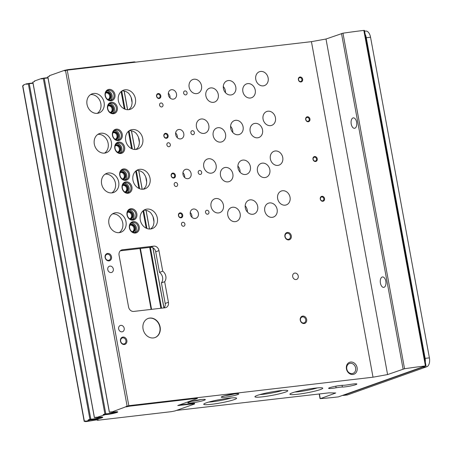 <?xml version="1.0" encoding="UTF-8"?>
<svg xmlns="http://www.w3.org/2000/svg" width="452" height="452" viewBox="0 0 452 452"><rect width="100%" height="100%" fill="white"/><g stroke="black" fill="none" stroke-linecap="round" stroke-linejoin="round"><path stroke-width="0.68" d="M126.215 406.885L129.651 406.173L196.191 398.41L197.388 398.415L197.021 398.624L177.766 405.546L193.462 403.862L194.659 403.862L194.292 404.077L175.009 410.924L171.574 411.636L97.779 420.247L97.186 420.241L98.338 419.738L97.502 419.733L86.264 421.592L85.066 421.586L85.434 421.377L90.406 419.959A6.989 0.718 -10.4 0 0 98.135 418.806A6.989 0.718 -10.4 0 0 102.773 417.258A6.989 0.718 -10.4 0 0 97.067 417.591L96.208 417.546L105.389 414.631A6.989 0.718 -10.4 0 0 113.119 413.478A6.989 0.718 -10.4 0 0 117.752 411.936A6.989 0.718 -10.4 0 0 112.045 412.264L111.192 412.218L128.814 405.681L373.013 377.2L387.59 374.567L404.546 368.736A106.7 10.967 -10.4 0 1 425.422 365.95L338.401 396.879A106.7 10.967 -10.4 0 1 320.423 398.63L335.734 392.991L328.983 392.85L176.444 410.416M23.38 85.473L23.668 84.84L26.572 83.806L26.662 84.304L29.233 83.558L90.812 419.1A5.334 0.548 -10.4 0 0 96.485 418.456A5.334 0.548 -10.4 0 0 101.05 417.106M33.002 83.247A5.334 0.548 -10.4 0 1 29.233 83.558M32.883 82.151L34.533 81.507L34.442 81.01L41.556 78.484L43.658 78.298M41.556 78.484L41.646 78.976L44.211 78.236L105.796 413.778A5.334 0.548 -10.4 0 0 111.469 413.128A5.334 0.548 -10.4 0 0 116.034 411.778M47.985 77.919A5.334 0.548 -10.4 0 1 44.211 78.236M47.861 76.829L49.517 76.179L49.426 75.682L64.45 70.348L67.885 69.636L134.425 61.873L135.673 62.156M88.338 420.343L88.247 419.846L90.812 419.1M88.247 419.846L90.315 419.462A6.989 0.718 -10.4 0 0 96.847 418.558A6.989 0.718 -10.4 0 0 102.288 417.094M96.027 417.654L96.118 417.049L94.96 417.625A5.334 0.548 -10.4 0 1 95.988 417.433M103.322 415.021L103.231 414.524L105.796 413.778M103.231 414.524L105.299 414.134A6.989 0.718 -10.4 0 0 111.83 413.235A6.989 0.718 -10.4 0 0 117.271 411.766M111.011 412.326L111.102 411.721L109.943 412.303A5.334 0.548 -10.4 0 1 110.972 412.111M349.413 384.556A7.876 0.808 -10.4 0 1 356.894 384.002A7.876 0.808 -10.4 0 1 351.17 385.855A7.876 0.808 -10.4 0 1 342.384 387.053A7.622 0.785 -10.4 0 0 336.09 387.788A7.876 0.808 -10.4 0 1 328.61 388.341A7.876 0.808 -10.4 0 1 334.333 386.488A7.876 0.808 -10.4 0 1 343.119 385.29A7.622 0.785 -10.4 0 0 349.413 384.556M64.45 70.348L64.54 70.845L67.235 70.139L311.434 41.657L326.005 39.025L342.961 33.194A106.7 10.967 -10.4 0 1 363.837 30.408L364.448 30.408L426.033 365.956M97.118 419.891L95.96 419.914M85.016 421.304L84.185 421.332L85.343 420.88L85.066 421.586M84.185 421.332L22.6 85.79L23.758 85.338L23.668 84.84M174.195 184.698A2.034 1.706 70.4 0 0 176.585 186.416A2.034 1.706 70.4 0 0 177.512 183.93A2.034 1.706 70.4 0 0 175.223 182.585A2.034 1.706 70.4 0 0 174.195 184.698M166.895 144.934A2.034 1.706 70.4 0 0 169.285 146.646A2.034 1.706 70.4 0 0 170.212 144.16A2.034 1.706 70.4 0 0 167.924 142.821A2.034 1.706 70.4 0 0 166.895 144.934M159.601 105.163A2.034 1.706 70.4 0 0 161.985 106.881A2.034 1.706 70.4 0 0 162.912 104.395A2.034 1.706 70.4 0 0 160.624 103.05A2.034 1.706 70.4 0 0 159.601 105.163M181.495 224.469A2.034 1.706 70.4 0 0 183.885 226.186A2.034 1.706 70.4 0 0 184.806 223.7A2.034 1.706 70.4 0 0 182.523 222.356A2.034 1.706 70.4 0 0 181.495 224.469M198.236 172.653A2.034 1.706 70.4 0 0 200.62 174.37A2.034 1.706 70.4 0 0 201.547 171.884A2.034 1.706 70.4 0 0 199.259 170.54A2.034 1.706 70.4 0 0 198.236 172.653M190.936 132.888A2.034 1.706 70.4 0 0 193.326 134.606A2.034 1.706 70.4 0 0 194.247 132.12A2.034 1.706 70.4 0 0 191.964 130.775A2.034 1.706 70.4 0 0 190.936 132.888M183.636 93.118A2.034 1.706 70.4 0 0 186.026 94.835A2.034 1.706 70.4 0 0 186.953 92.349A2.034 1.706 70.4 0 0 184.665 91.005A2.034 1.706 70.4 0 0 183.636 93.118M205.536 212.423A2.034 1.706 70.4 0 0 207.92 214.141A2.034 1.706 70.4 0 0 208.847 211.655A2.034 1.706 70.4 0 0 206.558 210.31A2.034 1.706 70.4 0 0 205.536 212.423M182.987 174.432A4.825 4.051 70.4 0 0 188.653 178.512A4.825 4.051 70.4 0 0 190.857 172.607A4.825 4.051 70.4 0 0 185.422 169.415A4.825 4.051 70.4 0 0 182.987 174.432M175.687 134.668A4.825 4.051 70.4 0 0 181.359 138.741A4.825 4.051 70.4 0 0 183.557 132.837A4.825 4.051 70.4 0 0 178.122 129.645A4.825 4.051 70.4 0 0 175.687 134.668M168.387 94.897A4.825 4.051 70.4 0 0 174.06 98.971A4.825 4.051 70.4 0 0 176.257 93.067A4.825 4.051 70.4 0 0 170.822 89.875A4.825 4.051 70.4 0 0 168.387 94.897M190.286 214.203A4.825 4.051 70.4 0 0 195.953 218.276A4.825 4.051 70.4 0 0 198.151 212.372A4.825 4.051 70.4 0 0 192.721 209.18A4.825 4.051 70.4 0 0 190.286 214.203M270.369 158.912A7.368 6.181 70.4 0 0 279.02 165.133A7.368 6.181 70.4 0 0 282.376 156.121A7.368 6.181 70.4 0 0 274.087 151.245A7.368 6.181 70.4 0 0 270.369 158.912M263.07 119.142A7.368 6.181 70.4 0 0 271.72 125.362A7.368 6.181 70.4 0 0 275.076 116.35A7.368 6.181 70.4 0 0 266.787 111.48A7.368 6.181 70.4 0 0 263.07 119.142M255.77 79.377A7.368 6.181 70.4 0 0 264.42 85.597A7.368 6.181 70.4 0 0 267.776 76.586A7.368 6.181 70.4 0 0 259.488 71.71A7.368 6.181 70.4 0 0 255.77 79.377M277.664 198.677A7.368 6.181 70.4 0 0 286.319 204.897A7.368 6.181 70.4 0 0 289.675 195.885A7.368 6.181 70.4 0 0 281.381 191.015A7.368 6.181 70.4 0 0 277.664 198.677M203.739 166.681A7.368 6.181 70.4 0 0 212.395 172.901A7.368 6.181 70.4 0 0 215.751 163.89A7.368 6.181 70.4 0 0 207.457 159.019A7.368 6.181 70.4 0 0 203.739 166.681M196.439 126.916A7.368 6.181 70.4 0 0 205.095 133.137A7.368 6.181 70.4 0 0 208.451 124.125A7.368 6.181 70.4 0 0 200.157 119.249A7.368 6.181 70.4 0 0 196.439 126.916M189.145 87.146A7.368 6.181 70.4 0 0 197.795 93.366A7.368 6.181 70.4 0 0 201.151 84.355A7.368 6.181 70.4 0 0 192.863 79.484A7.368 6.181 70.4 0 0 189.145 87.146M211.039 206.451A7.368 6.181 70.4 0 0 219.689 212.672A7.368 6.181 70.4 0 0 223.045 203.66A7.368 6.181 70.4 0 0 214.756 198.784A7.368 6.181 70.4 0 0 211.039 206.451M257.459 171.076A7.368 6.181 70.4 0 0 266.115 177.297A7.368 6.181 70.4 0 0 269.471 168.285A7.368 6.181 70.4 0 0 261.177 163.415A7.368 6.181 70.4 0 0 257.459 171.076M250.159 131.312A7.368 6.181 70.4 0 0 258.815 137.532A7.368 6.181 70.4 0 0 262.171 128.521A7.368 6.181 70.4 0 0 253.877 123.645A7.368 6.181 70.4 0 0 250.159 131.312M242.865 91.541A7.368 6.181 70.4 0 0 251.515 97.762A7.368 6.181 70.4 0 0 254.871 88.75A7.368 6.181 70.4 0 0 246.583 83.88A7.368 6.181 70.4 0 0 242.865 91.541M264.759 210.847A7.368 6.181 70.4 0 0 273.409 217.067A7.368 6.181 70.4 0 0 276.765 208.056A7.368 6.181 70.4 0 0 268.477 203.18A7.368 6.181 70.4 0 0 264.759 210.847M220.48 175.393A7.368 6.181 70.4 0 0 229.13 181.614A7.368 6.181 70.4 0 0 232.486 172.602A7.368 6.181 70.4 0 0 224.198 167.726A7.368 6.181 70.4 0 0 220.48 175.393M213.18 135.623A7.368 6.181 70.4 0 0 221.83 141.843A7.368 6.181 70.4 0 0 225.186 132.831A7.368 6.181 70.4 0 0 216.898 127.961A7.368 6.181 70.4 0 0 213.18 135.623M205.88 95.858A7.368 6.181 70.4 0 0 214.53 102.079A7.368 6.181 70.4 0 0 217.892 93.067A7.368 6.181 70.4 0 0 209.598 88.191A7.368 6.181 70.4 0 0 205.88 95.858M227.78 215.158A7.368 6.181 70.4 0 0 236.43 221.378A7.368 6.181 70.4 0 0 239.786 212.367A7.368 6.181 70.4 0 0 231.497 207.496A7.368 6.181 70.4 0 0 227.78 215.158M238.012 168.014A7.368 6.181 70.4 0 0 246.662 174.235A7.368 6.181 70.4 0 0 250.018 165.223A7.368 6.181 70.4 0 0 241.73 160.353A7.368 6.181 70.4 0 0 238.012 168.014M230.712 128.249A7.368 6.181 70.4 0 0 239.362 134.47A7.368 6.181 70.4 0 0 242.724 125.458A7.368 6.181 70.4 0 0 234.43 120.582A7.368 6.181 70.4 0 0 230.712 128.249M223.412 88.479A7.368 6.181 70.4 0 0 232.068 94.7A7.368 6.181 70.4 0 0 235.424 85.688A7.368 6.181 70.4 0 0 227.13 80.818A7.368 6.181 70.4 0 0 223.412 88.479M245.312 207.784A7.368 6.181 70.4 0 0 253.962 214.005A7.368 6.181 70.4 0 0 257.318 204.993A7.368 6.181 70.4 0 0 249.029 200.117A7.368 6.181 70.4 0 0 245.312 207.784M352.91 374.465A6.351 5.328 -109.6 0 1 346.582 365.685A6.351 5.328 -109.6 0 1 355.814 364.606A6.351 5.328 -109.6 0 1 352.91 374.465M164.664 281.726A6.989 5.859 70.4 0 0 162.731 271.183L158.951 250.606A5.079 4.26 70.4 0 0 153.776 246.131L122.424 249.786A5.079 4.26 70.4 0 0 121.633 249.973A5.079 4.26 70.4 0 0 119.074 255.256L128.56 306.959A5.079 4.26 70.4 0 0 133.735 311.428L165.087 307.772A5.079 4.26 70.4 0 0 165.878 307.592A5.079 4.26 70.4 0 0 168.443 302.303L164.664 281.726L161.409 282.884L165.183 303.462A5.079 4.26 -109.6 0 1 163.963 307.902M122.017 331.836A3.305 2.768 -109.6 0 1 118.718 329.237A3.305 2.768 -109.6 0 1 120.317 325.496A3.305 2.768 -109.6 0 1 124.034 327.677A3.305 2.768 -109.6 0 1 122.532 331.717A3.305 2.768 -109.6 0 1 122.017 331.836M111.135 272.556A3.305 2.768 -109.6 0 1 107.842 269.957A3.305 2.768 -109.6 0 1 109.44 266.217A3.305 2.768 -109.6 0 1 113.153 268.398A3.305 2.768 -109.6 0 1 111.65 272.437A3.305 2.768 -109.6 0 1 111.135 272.556M296.06 279.551A3.305 2.768 -109.6 0 1 292.76 276.946A3.305 2.768 -109.6 0 1 294.359 273.206A3.305 2.768 -109.6 0 1 298.077 275.387A3.305 2.768 -109.6 0 1 296.574 279.426A3.305 2.768 -109.6 0 1 296.06 279.551M124.345 344.514A3.808 3.198 -109.6 0 1 120.548 339.243A3.808 3.198 -109.6 0 1 126.085 338.599A3.808 3.198 -109.6 0 1 124.345 344.514M288.783 239.905A3.808 3.198 -109.6 0 1 284.986 234.633A3.808 3.198 -109.6 0 1 290.529 233.989A3.808 3.198 -109.6 0 1 288.783 239.905M108.994 260.877A3.808 3.198 -109.6 0 1 105.197 255.606A3.808 3.198 -109.6 0 1 110.734 254.962A3.808 3.198 -109.6 0 1 108.994 260.877M304.134 323.542A3.808 3.198 -109.6 0 1 300.337 318.27A3.808 3.198 -109.6 0 1 305.88 317.626A3.808 3.198 -109.6 0 1 304.134 323.542M143.064 328.999A10.164 8.526 70.4 0 0 154.996 337.582A10.164 8.526 70.4 0 0 159.624 325.152A10.164 8.526 70.4 0 0 148.188 318.434A10.164 8.526 70.4 0 0 143.064 328.999M314.654 156.539A2.542 2.13 70.4 0 0 313.49 160.483A2.542 2.13 70.4 0 0 317.185 160.048A2.542 2.13 70.4 0 0 314.654 156.539M307.354 116.769A2.542 2.13 70.4 0 0 306.19 120.712A2.542 2.13 70.4 0 0 309.886 120.283A2.542 2.13 70.4 0 0 307.354 116.769M300.055 76.998A2.542 2.13 70.4 0 0 298.891 80.942A2.542 2.13 70.4 0 0 302.586 80.512A2.542 2.13 70.4 0 0 300.055 76.998M321.954 196.304A2.542 2.13 70.4 0 0 320.79 200.247A2.542 2.13 70.4 0 0 324.485 199.818A2.542 2.13 70.4 0 0 321.954 196.304M172.828 173.082A2.542 2.13 70.4 0 0 171.664 177.026A2.542 2.13 70.4 0 0 175.359 176.591A2.542 2.13 70.4 0 0 172.828 173.082M165.528 133.312A2.542 2.13 70.4 0 0 164.364 137.255A2.542 2.13 70.4 0 0 168.059 136.826A2.542 2.13 70.4 0 0 165.528 133.312M158.228 93.541A2.542 2.13 70.4 0 0 157.064 97.485A2.542 2.13 70.4 0 0 160.759 97.056A2.542 2.13 70.4 0 0 158.228 93.541M180.128 212.847A2.542 2.13 70.4 0 0 178.964 216.79A2.542 2.13 70.4 0 0 182.659 216.361A2.542 2.13 70.4 0 0 180.128 212.847M123.594 168.924A5.842 4.904 70.4 0 0 120.921 177.992A5.842 4.904 70.4 0 0 129.413 177.003A5.842 4.904 70.4 0 0 123.594 168.924M116.294 129.153A5.842 4.904 70.4 0 0 113.621 138.222A5.842 4.904 70.4 0 0 122.119 137.233A5.842 4.904 70.4 0 0 116.294 129.153M108.994 89.389A5.842 4.904 70.4 0 0 106.322 98.457A5.842 4.904 70.4 0 0 114.819 97.462A5.842 4.904 70.4 0 0 108.994 89.389M130.894 208.688A5.842 4.904 70.4 0 0 128.221 217.762A5.842 4.904 70.4 0 0 136.713 216.768A5.842 4.904 70.4 0 0 130.894 208.688M125.967 181.845A5.842 4.904 70.4 0 0 123.294 190.919A5.842 4.904 70.4 0 0 131.786 189.925A5.842 4.904 70.4 0 0 125.967 181.845M118.667 142.081A5.842 4.904 70.4 0 0 115.995 151.149A5.842 4.904 70.4 0 0 124.486 150.16A5.842 4.904 70.4 0 0 118.667 142.081M111.367 102.31A5.842 4.904 70.4 0 0 108.695 111.378A5.842 4.904 70.4 0 0 117.192 110.39A5.842 4.904 70.4 0 0 111.367 102.31M133.267 221.616A5.842 4.904 70.4 0 0 130.588 230.684A5.842 4.904 70.4 0 0 139.086 229.695A5.842 4.904 70.4 0 0 133.267 221.616M132.973 180.269A10.164 8.526 70.4 0 0 144.906 188.846A10.164 8.526 70.4 0 0 150.166 181.546A10.164 8.526 70.4 0 0 146.697 171.952A10.164 8.526 70.4 0 0 138.103 169.698A10.164 8.526 70.4 0 0 132.973 180.269M125.673 140.499A10.164 8.526 70.4 0 0 137.611 149.081A10.164 8.526 70.4 0 0 142.872 141.775A10.164 8.526 70.4 0 0 139.397 132.182A10.164 8.526 70.4 0 0 130.803 129.927A10.164 8.526 70.4 0 0 125.673 140.499M118.379 100.734A10.164 8.526 70.4 0 0 130.312 109.311A10.164 8.526 70.4 0 0 135.572 102.005A10.164 8.526 70.4 0 0 132.097 92.417A10.164 8.526 70.4 0 0 123.503 90.163A10.164 8.526 70.4 0 0 118.379 100.734M140.273 220.034A10.164 8.526 70.4 0 0 152.205 228.616A10.164 8.526 70.4 0 0 157.465 221.31A10.164 8.526 70.4 0 0 153.996 211.717A10.164 8.526 70.4 0 0 145.403 209.462A10.164 8.526 70.4 0 0 140.273 220.034M101.621 183.924A10.164 8.526 70.4 0 0 113.559 192.507A10.164 8.526 70.4 0 0 118.187 180.077A10.164 8.526 70.4 0 0 106.751 173.353A10.164 8.526 70.4 0 0 102.547 177.099A10.164 8.526 70.4 0 0 101.621 183.924M94.321 144.154A10.164 8.526 70.4 0 0 106.26 152.736A10.164 8.526 70.4 0 0 110.887 140.306A10.164 8.526 70.4 0 0 99.451 133.589A10.164 8.526 70.4 0 0 95.248 137.329A10.164 8.526 70.4 0 0 94.321 144.154M87.027 104.389A10.164 8.526 70.4 0 0 98.96 112.966A10.164 8.526 70.4 0 0 103.587 100.536A10.164 8.526 70.4 0 0 92.151 93.818A10.164 8.526 70.4 0 0 87.954 97.564A10.164 8.526 70.4 0 0 87.027 104.389M108.921 223.695A10.164 8.526 70.4 0 0 120.853 232.272A10.164 8.526 70.4 0 0 125.486 219.841A10.164 8.526 70.4 0 0 114.051 213.124A10.164 8.526 70.4 0 0 109.847 216.87A10.164 8.526 70.4 0 0 108.921 223.695M311.434 41.657L373.013 377.2M326.005 39.025L387.59 374.567M354.865 128.227A5.249 2.808 -96.7 0 0 356.668 122.447A5.249 2.808 -96.7 0 0 353.317 117.876A5.249 2.808 -96.7 0 0 351.136 123.413A5.249 2.808 -96.7 0 0 354.532 128.306A5.249 2.808 -96.7 0 0 354.865 128.227M384.064 287.297A5.249 2.808 -96.7 0 0 385.867 281.517A5.249 2.808 -96.7 0 0 382.511 276.946A5.249 2.808 -96.7 0 0 380.33 282.489A5.249 2.808 -96.7 0 0 383.725 287.376A5.249 2.808 -96.7 0 0 384.064 287.297M124.204 91.055L127.628 109.723M131.498 130.82L134.928 149.493M138.798 170.59L142.227 189.258M146.098 210.355L149.522 229.028M152.974 247.809L163.997 307.868M143.843 210.242A10.164 8.526 -109.6 0 1 150.736 212.875C153.979 217.067 154.787 221.452 153.149 226.028A10.164 8.526 -109.6 0 1 150.505 228.994M121.944 90.937A10.164 8.526 -109.6 0 1 128.843 93.57C132.086 97.768 132.888 102.152 131.255 106.723A10.164 8.526 -109.6 0 1 128.611 109.695M129.244 130.707A10.164 8.526 -109.6 0 1 136.142 133.34C139.385 137.538 140.188 141.922 138.555 146.493A10.164 8.526 -109.6 0 1 135.911 149.459M136.544 170.477A10.164 8.526 -109.6 0 1 143.437 173.11C146.68 177.303 147.488 181.687 145.855 186.258A10.164 8.526 -109.6 0 1 143.211 189.23M120.294 250.815L150.522 247.289A5.079 4.26 -109.6 0 1 155.697 251.764L159.471 272.341A6.989 5.859 -109.6 0 1 162.573 277.364A6.989 5.859 -109.6 0 1 161.409 282.884M112.491 213.898A10.164 8.526 -109.6 0 1 122.226 221A10.164 8.526 -109.6 0 1 119.158 232.65M105.192 174.133A10.164 8.526 -109.6 0 1 114.927 181.229A10.164 8.526 -109.6 0 1 111.859 192.885M97.892 134.363A10.164 8.526 -109.6 0 1 107.632 141.465A10.164 8.526 -109.6 0 1 104.559 153.115M90.598 94.598A10.164 8.526 -109.6 0 1 100.333 101.694A10.164 8.526 -109.6 0 1 97.259 113.35M120.639 172.461A3.43 2.876 -109.6 0 1 120.769 172.438A3.43 2.876 -109.6 0 1 124.125 174.907A3.43 2.876 -109.6 0 1 122.916 178.856M113.339 132.69A3.43 2.876 -109.6 0 1 113.469 132.673A3.43 2.876 -109.6 0 1 116.825 135.137A3.43 2.876 -109.6 0 1 115.616 139.086M106.045 92.926A3.43 2.876 -109.6 0 1 106.175 92.903A3.43 2.876 -109.6 0 1 109.525 95.372A3.43 2.876 -109.6 0 1 108.316 99.321M127.939 212.225A3.43 2.876 -109.6 0 1 128.069 212.208A3.43 2.876 -109.6 0 1 131.419 214.672A3.43 2.876 -109.6 0 1 130.21 218.621M123.012 185.382A3.43 2.876 -109.6 0 1 123.142 185.365A3.43 2.876 -109.6 0 1 126.492 187.829A3.43 2.876 -109.6 0 1 125.283 191.778M115.712 145.617A3.43 2.876 -109.6 0 1 115.842 145.595A3.43 2.876 -109.6 0 1 119.198 148.064A3.43 2.876 -109.6 0 1 117.989 152.013M108.412 105.847A3.43 2.876 -109.6 0 1 108.542 105.83A3.43 2.876 -109.6 0 1 111.898 108.294A3.43 2.876 -109.6 0 1 110.689 112.243M130.312 225.152A3.43 2.876 -109.6 0 1 130.442 225.136A3.43 2.876 -109.6 0 1 133.792 227.599A3.43 2.876 -109.6 0 1 132.583 231.548M189.134 402.071A8.893 0.915 -10.4 0 1 198.445 399.952A8.893 0.915 -10.4 0 1 205.276 399.506A8.893 0.915 -10.4 0 1 196.761 402.099A8.893 0.915 -10.4 0 1 187.879 402.704A8.893 0.915 -10.4 0 1 189.134 402.071M222.576 396.393A8.893 0.915 -10.4 0 1 231.893 394.28A8.893 0.915 -10.4 0 1 238.724 393.833A8.893 0.915 -10.4 0 1 230.209 396.421A8.893 0.915 -10.4 0 1 221.327 397.025A8.893 0.915 -10.4 0 1 222.576 396.393M206.14 402.885A16.713 1.718 -10.4 0 1 223.644 398.913A16.713 1.718 -10.4 0 1 236.486 398.071A16.713 1.718 -10.4 0 1 220.48 402.935A16.713 1.718 -10.4 0 1 203.784 404.071A16.713 1.718 -10.4 0 1 206.14 402.885M257.307 395.393A16.713 1.718 -10.4 0 1 274.816 391.415A16.713 1.718 -10.4 0 1 287.658 390.579A16.713 1.718 -10.4 0 1 271.652 395.443A16.713 1.718 -10.4 0 1 254.956 396.579A16.713 1.718 -10.4 0 1 257.307 395.393M292.303 392.833A16.713 1.718 -10.4 0 1 309.806 388.861A16.713 1.718 -10.4 0 1 322.649 388.019A16.713 1.718 -10.4 0 1 306.642 392.884A16.713 1.718 -10.4 0 1 289.947 394.025A16.713 1.718 -10.4 0 1 292.303 392.833M126.119 406.388L129.554 405.676L196.1 397.913L197.292 397.918L197.388 398.415M178.952 405.043L193.371 403.365L194.569 403.365L194.659 403.862M317.406 387.895A14.537 1.492 -10.4 0 1 294.806 392.042M282.415 390.455A14.537 1.492 -10.4 0 1 259.815 394.602M231.243 397.946A14.537 1.492 -10.4 0 1 208.643 402.094M234.594 393.901A7.514 0.774 -10.4 0 1 225.209 395.624M201.151 399.579A7.514 0.774 -10.4 0 1 191.767 401.303M131.831 231.56A3.43 2.876 70.4 0 0 132.99 231.441A3.43 2.876 70.4 0 0 134.645 227.559A3.43 2.876 70.4 0 0 131.221 224.853A3.43 2.876 70.4 0 0 130.69 224.977A3.43 2.876 70.4 0 0 129.718 225.616M132.515 231.989A3.938 3.305 70.4 0 0 135.43 227.904A3.938 3.305 70.4 0 0 131.391 224.265A3.938 3.305 70.4 0 0 129.978 224.853M134.668 232.458A5.079 4.26 70.4 0 0 136.114 226.689A5.079 4.26 70.4 0 0 131.357 223.13M133.012 222.497A5.079 4.26 70.4 0 0 132.221 222.683A5.079 4.26 70.4 0 0 129.905 228.898A5.079 4.26 70.4 0 0 135.623 232.26A5.079 4.26 70.4 0 0 138.08 226.503A5.079 4.26 70.4 0 0 133.012 222.497M109.932 112.26A3.43 2.876 70.4 0 0 111.09 112.141A3.43 2.876 70.4 0 0 112.751 108.254A3.43 2.876 70.4 0 0 109.327 105.553A3.43 2.876 70.4 0 0 108.796 105.678A3.43 2.876 70.4 0 0 107.819 106.31M110.616 112.684A3.938 3.305 70.4 0 0 113.537 108.599A3.938 3.305 70.4 0 0 109.497 104.96A3.938 3.305 70.4 0 0 108.079 105.548M112.774 113.153A5.079 4.26 70.4 0 0 114.22 107.39A5.079 4.26 70.4 0 0 109.457 103.83M111.113 103.197A5.079 4.26 70.4 0 0 110.328 103.378A5.079 4.26 70.4 0 0 108.011 109.593A5.079 4.26 70.4 0 0 113.729 112.955A5.079 4.26 70.4 0 0 116.187 107.197A5.079 4.26 70.4 0 0 111.113 103.197M117.232 152.025A3.43 2.876 70.4 0 0 118.39 151.906A3.43 2.876 70.4 0 0 120.051 148.024A3.43 2.876 70.4 0 0 116.627 145.318A3.43 2.876 70.4 0 0 116.091 145.442A3.43 2.876 70.4 0 0 115.119 146.081M117.915 152.454A3.938 3.305 70.4 0 0 120.837 148.369A3.938 3.305 70.4 0 0 116.797 144.73A3.938 3.305 70.4 0 0 115.379 145.318M120.068 152.923A5.079 4.26 70.4 0 0 121.52 147.154A5.079 4.26 70.4 0 0 116.757 143.595M118.413 142.962A5.079 4.26 70.4 0 0 117.622 143.148A5.079 4.26 70.4 0 0 115.311 149.363A5.079 4.26 70.4 0 0 121.029 152.719A5.079 4.26 70.4 0 0 123.486 146.968A5.079 4.26 70.4 0 0 118.413 142.962M124.532 191.795A3.43 2.876 70.4 0 0 125.69 191.676A3.43 2.876 70.4 0 0 127.345 187.789A3.43 2.876 70.4 0 0 123.921 185.088A3.43 2.876 70.4 0 0 123.39 185.213A3.43 2.876 70.4 0 0 122.419 185.851M125.215 192.224A3.938 3.305 70.4 0 0 128.136 188.134A3.938 3.305 70.4 0 0 124.091 184.495A3.938 3.305 70.4 0 0 122.678 185.088M127.368 192.688A5.079 4.26 70.4 0 0 128.814 186.925A5.079 4.26 70.4 0 0 124.057 183.365M125.712 182.732A5.079 4.26 70.4 0 0 124.921 182.913A5.079 4.26 70.4 0 0 122.611 189.128A5.079 4.26 70.4 0 0 128.328 192.49A5.079 4.26 70.4 0 0 130.786 186.732A5.079 4.26 70.4 0 0 125.712 182.732M129.458 218.638A3.43 2.876 70.4 0 0 130.617 218.519A3.43 2.876 70.4 0 0 132.272 214.632A3.43 2.876 70.4 0 0 128.848 211.931A3.43 2.876 70.4 0 0 128.317 212.056A3.43 2.876 70.4 0 0 127.345 212.694M130.142 219.067A3.938 3.305 70.4 0 0 133.063 214.977A3.938 3.305 70.4 0 0 129.018 211.344A3.938 3.305 70.4 0 0 127.605 211.931M132.295 219.531A5.079 4.26 70.4 0 0 133.741 213.768A5.079 4.26 70.4 0 0 128.984 210.208M130.639 209.575A5.079 4.26 70.4 0 0 129.848 209.756A5.079 4.26 70.4 0 0 127.532 215.971A5.079 4.26 70.4 0 0 133.255 219.333A5.079 4.26 70.4 0 0 135.713 213.581A5.079 4.26 70.4 0 0 130.639 209.575M107.565 99.333A3.43 2.876 70.4 0 0 108.717 99.214A3.43 2.876 70.4 0 0 110.378 95.332A3.43 2.876 70.4 0 0 106.954 92.626A3.43 2.876 70.4 0 0 106.423 92.75A3.43 2.876 70.4 0 0 105.452 93.389M108.243 99.762A3.938 3.305 70.4 0 0 111.164 95.671A3.938 3.305 70.4 0 0 107.124 92.038A3.938 3.305 70.4 0 0 105.706 92.626M110.401 100.225A5.079 4.26 70.4 0 0 111.847 94.462A5.079 4.26 70.4 0 0 107.084 90.903M108.74 90.27A5.079 4.26 70.4 0 0 107.955 90.456A5.079 4.26 70.4 0 0 105.638 96.671A5.079 4.26 70.4 0 0 111.356 100.028A5.079 4.26 70.4 0 0 113.814 94.276A5.079 4.26 70.4 0 0 108.74 90.27M114.859 139.103A3.43 2.876 70.4 0 0 116.017 138.984A3.43 2.876 70.4 0 0 117.678 135.097A3.43 2.876 70.4 0 0 114.254 132.396A3.43 2.876 70.4 0 0 113.723 132.521A3.43 2.876 70.4 0 0 112.746 133.154M115.542 139.527A3.938 3.305 70.4 0 0 118.464 135.442A3.938 3.305 70.4 0 0 114.424 131.803A3.938 3.305 70.4 0 0 113.006 132.391M117.701 139.996A5.079 4.26 70.4 0 0 119.147 134.233A5.079 4.26 70.4 0 0 114.384 130.673M116.04 130.04A5.079 4.26 70.4 0 0 115.254 130.221A5.079 4.26 70.4 0 0 112.938 136.436A5.079 4.26 70.4 0 0 118.656 139.798A5.079 4.26 70.4 0 0 121.113 134.041A5.079 4.26 70.4 0 0 116.04 130.04M122.159 178.868A3.43 2.876 70.4 0 0 123.317 178.749A3.43 2.876 70.4 0 0 124.978 174.867A3.43 2.876 70.4 0 0 121.554 172.161A3.43 2.876 70.4 0 0 121.017 172.285A3.43 2.876 70.4 0 0 120.046 172.924M122.842 179.297A3.938 3.305 70.4 0 0 125.763 175.212A3.938 3.305 70.4 0 0 121.724 171.574A3.938 3.305 70.4 0 0 120.305 172.161M124.995 179.766A5.079 4.26 70.4 0 0 126.447 173.997A5.079 4.26 70.4 0 0 121.684 170.438M123.34 169.805A5.079 4.26 70.4 0 0 122.548 169.992A5.079 4.26 70.4 0 0 120.238 176.207A5.079 4.26 70.4 0 0 125.955 179.563A5.079 4.26 70.4 0 0 128.413 173.811A5.079 4.26 70.4 0 0 123.34 169.805M179.941 213.485A1.989 1.672 70.4 0 0 179.63 213.559A1.989 1.672 70.4 0 0 178.726 215.994A1.989 1.672 70.4 0 0 180.964 217.31A1.989 1.672 70.4 0 0 181.93 215.056A1.989 1.672 70.4 0 0 179.941 213.485M158.047 94.18A1.989 1.672 70.4 0 0 157.737 94.253A1.989 1.672 70.4 0 0 156.827 96.688A1.989 1.672 70.4 0 0 159.07 98.005A1.989 1.672 70.4 0 0 160.031 95.751A1.989 1.672 70.4 0 0 158.047 94.18M165.342 133.95A1.989 1.672 70.4 0 0 165.036 134.024A1.989 1.672 70.4 0 0 164.127 136.459A1.989 1.672 70.4 0 0 166.37 137.775A1.989 1.672 70.4 0 0 167.33 135.521A1.989 1.672 70.4 0 0 165.342 133.95M172.641 173.721A1.989 1.672 70.4 0 0 172.336 173.788A1.989 1.672 70.4 0 0 171.427 176.223A1.989 1.672 70.4 0 0 173.67 177.54A1.989 1.672 70.4 0 0 174.63 175.286A1.989 1.672 70.4 0 0 172.641 173.721M321.767 196.942A1.989 1.672 70.4 0 0 321.462 197.015A1.989 1.672 70.4 0 0 320.553 199.451A1.989 1.672 70.4 0 0 322.796 200.767A1.989 1.672 70.4 0 0 323.756 198.513A1.989 1.672 70.4 0 0 321.767 196.942M299.874 77.637A1.989 1.672 70.4 0 0 299.563 77.71A1.989 1.672 70.4 0 0 298.659 80.145A1.989 1.672 70.4 0 0 300.896 81.462A1.989 1.672 70.4 0 0 301.863 79.207A1.989 1.672 70.4 0 0 299.874 77.637M307.174 117.407A1.989 1.672 70.4 0 0 306.863 117.48A1.989 1.672 70.4 0 0 305.953 119.916A1.989 1.672 70.4 0 0 308.196 121.232A1.989 1.672 70.4 0 0 309.157 118.978A1.989 1.672 70.4 0 0 307.174 117.407M314.468 157.177A1.989 1.672 70.4 0 0 314.163 157.245A1.989 1.672 70.4 0 0 313.253 159.68A1.989 1.672 70.4 0 0 315.496 160.997A1.989 1.672 70.4 0 0 316.457 158.742A1.989 1.672 70.4 0 0 314.468 157.177M154.867 337.627A10.164 8.526 70.4 0 0 159.364 325.242A10.164 8.526 70.4 0 0 148.058 318.479M303.659 322.994A3.124 2.622 -109.6 0 1 300.54 320.53A3.124 2.622 -109.6 0 1 302.049 316.993A3.124 2.622 -109.6 0 1 305.563 319.061A3.124 2.622 -109.6 0 1 304.145 322.881A3.124 2.622 -109.6 0 1 303.659 322.994M108.52 260.329A3.124 2.622 -109.6 0 1 105.401 257.866A3.124 2.622 -109.6 0 1 106.909 254.329A3.124 2.622 -109.6 0 1 110.424 256.397A3.124 2.622 -109.6 0 1 109 260.216A3.124 2.622 -109.6 0 1 108.52 260.329M288.308 239.357A3.124 2.622 -109.6 0 1 285.189 236.893A3.124 2.622 -109.6 0 1 286.698 233.356A3.124 2.622 -109.6 0 1 290.218 235.424A3.124 2.622 -109.6 0 1 288.794 239.244A3.124 2.622 -109.6 0 1 288.308 239.357M123.865 343.966A3.124 2.622 -109.6 0 1 120.752 341.503A3.124 2.622 -109.6 0 1 122.26 337.966A3.124 2.622 -109.6 0 1 125.775 340.034A3.124 2.622 -109.6 0 1 124.351 343.853A3.124 2.622 -109.6 0 1 123.865 343.966M159.471 272.341L162.731 271.183M352.148 373.589A5.249 4.407 -109.6 0 1 346.904 369.453A5.249 4.407 -109.6 0 1 349.447 363.504A5.249 4.407 -109.6 0 1 355.357 366.979A5.249 4.407 -109.6 0 1 352.961 373.397A5.249 4.407 -109.6 0 1 352.148 373.589M26.572 83.806L28.674 83.626M32.939 82.919A6.989 0.718 -10.4 0 1 28.64 83.422M34.346 81.575L34.442 81.01M47.923 77.597A6.989 0.718 -10.4 0 1 43.624 78.094M49.324 76.247L49.426 75.682M247.385 212.011A7.368 6.181 70.4 0 0 245.182 205.813M225.492 92.711A7.368 6.181 70.4 0 0 223.288 86.513M232.786 132.476A7.368 6.181 70.4 0 0 230.582 126.277M240.085 172.246A7.368 6.181 70.4 0 0 237.882 166.048M191.925 217.254A4.825 4.051 70.4 0 0 190.241 212.519M170.025 97.954A4.825 4.051 70.4 0 0 168.342 93.214M177.325 137.719A4.825 4.051 70.4 0 0 175.642 132.984M184.625 177.489A4.825 4.051 70.4 0 0 182.941 172.749M364.589 31.199L365.764 31.064A7.622 4.074 83.3 0 1 370.555 37.239L429.4 357.871A7.622 4.074 83.3 0 1 426.857 366.719L347.65 394.867A7.622 4.074 83.3 0 1 347.164 394.986L343.147 395.449M426.857 366.719L422.597 367.216L343.384 395.364A7.622 4.074 83.3 0 1 342.898 395.483M364.318 33.047A7.622 4.074 83.3 0 1 366.289 37.742L425.134 358.368A7.622 4.074 83.3 0 1 425.315 362.063M342.062 385.324L342.384 387.053M335.796 386.2L336.09 387.788M363.837 30.408L425.422 365.95M319.4 393.963L320.236 398.5M22.781 85.682L84.366 421.224M85.434 421.377L85.343 420.88M28.329 83.71L89.914 419.253M32.872 82.1L94.457 417.642M96.208 417.546L96.118 417.049M43.313 78.388L104.892 413.93M47.855 76.772L109.435 412.314M111.192 412.218L111.102 411.721M65.517 70.495L127.097 406.037M67.235 70.139L128.814 405.681M341.503 33.51L403.088 369.052M342.961 33.194L404.546 368.736M140.397 248.47L151.567 309.349M121.108 91.586L124.277 108.875M128.408 131.351L131.577 148.64M135.702 171.122L138.877 188.411M143.001 210.886L146.177 228.175M149.702 247.385L160.872 308.264M121.729 91.089L125.051 109.203M129.029 130.854L132.351 148.974M136.329 170.624L139.651 188.744M143.623 210.395L146.951 228.509M150.397 247.306L161.573 308.185M124.114 91.038L127.543 109.723M131.413 130.803L134.843 149.488M138.713 170.573L142.143 189.258M146.013 210.338L149.442 229.023M152.878 247.764L163.918 307.908M131.103 97.282L132.108 102.768M138.402 137.052L139.408 142.538M145.702 176.817L146.708 182.303M153.002 216.587L154.008 222.068M151.132 309.4L139.956 248.521L151.121 309.4M165.183 303.462L168.443 302.303M155.697 251.764L158.951 250.606M150.522 247.289L153.776 246.131M120.91 250.329L122.424 249.786M193.462 403.862L193.371 403.365M178.958 405.551L178.873 405.071M196.191 398.41L196.1 397.913M129.651 406.173L129.554 405.676M105.389 414.631L105.299 414.134M90.406 419.959L90.315 419.462M97.366 420.14L97.299 419.761M134.425 61.873L134.504 62.291M67.885 69.636L67.958 70.054M347.65 394.867L343.384 395.364M370.555 37.239L366.289 37.742M429.4 357.871L425.134 358.368M319.202 393.986L320.05 398.607M32.798 82.14L94.383 417.682M47.782 76.817L109.361 412.36M97.186 420.241L97.101 419.784"/></g></svg>
